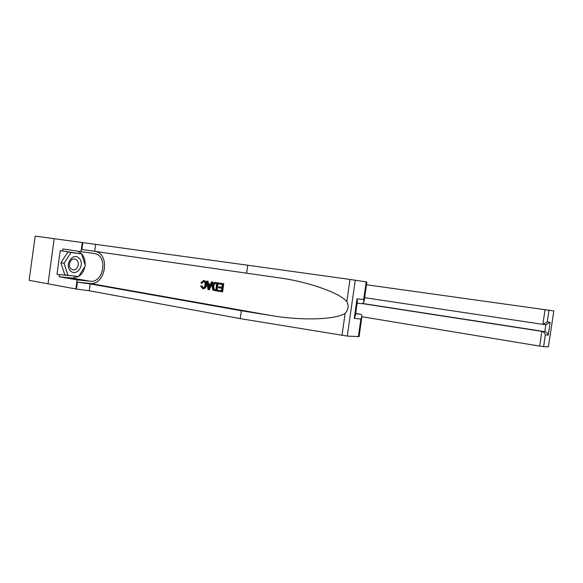 <?xml version="1.0" encoding="UTF-8"?>
<svg xmlns="http://www.w3.org/2000/svg" width="583" height="583" viewBox="0 0 583 583"><rect width="100%" height="100%" fill="white"/><g stroke="black" fill="none" stroke-linecap="round" stroke-linejoin="round"><path stroke-width="0.87" d="M54.197 238.702L35.177 236.108L29.15 280.314L48.032 283.812L54.197 238.702L82.254 242.528L81.008 251.637L62.884 248.992L62.614 250.967L60.238 250.617L56.996 274.338L78.107 276.444M70.689 271.044C76.978 277.187 85.512 263.764 78.975 258.152C72.795 251.805 63.962 265.403 70.689 271.044M71.068 268.843L72.511 269.681C76.934 271.343 80.498 263.173 76.737 260.025L75.156 259.129C70.754 257.606 67.3 265.768 71.068 268.843M67.927 275.344L64.771 274.804L60.902 262.758L67.89 252.024L81.686 253.933L85.358 265.855L78.588 276.495L67.927 275.344L64.064 263.261L71.06 252.497L81.686 253.933M67.89 252.024L71.06 252.497M60.902 262.758L64.064 263.261M361.905 316.729L539.69 346.105L541.855 331.37L544.784 331.647L545.805 324.695L545.01 324.578M362.794 303.67L541.855 331.37C543.626 331.836 544.792 333.002 545.353 334.868L543.618 346.637L548.377 346.892L553.835 310.928L548.377 346.892M366.488 284.759L553.675 310.899M364.637 297.68L542.882 324.367L545.054 309.617M543.618 346.637L539.69 346.105M363.056 303.554L544.784 331.647C546.541 332.106 547.692 333.265 548.246 335.116L545.353 334.868M548.982 310.178L547.248 321.954L542.882 324.367M547.248 321.954L550.126 322.312L545.805 324.695M223.755 283.732L218.865 282.981L223.755 283.732L222.611 291.908L217.882 291.15L218.013 290.217L221.474 290.749M221.955 287.288L218.734 286.807L221.955 287.317L222.349 284.489L218.734 283.921L218.865 282.981M216.555 290.939L216.963 290.983L218.108 282.85L215.513 282.456L217.692 282.799L216.555 290.939L213.422 290.305L212.62 289.583L212.139 286.115C212.409 283.848 213.363 282.609 215.01 282.412L215.513 282.456M203.059 287.849L202.119 286.013L201.426 285.932L202.884 287.849M202.767 288.774L203.307 288.818C205.07 288.629 206.156 287.426 206.564 285.211C206.797 282.631 205.959 281.079 204.05 280.554L203.656 280.503C205.449 281.006 206.171 282.551 205.828 285.123L206.564 285.211M358.363 336.675L360.892 319.003L361.905 316.751L359.055 336.646L347.286 336.078L240.24 318.639L241.355 310.739L90.197 283.906L77.386 282.172L89.884 283.433C105.421 285.728 110.741 254.487 95.342 251.433L94.898 251.339M241.355 310.739L271.569 315.607C300.726 320.708 336.012 319.812 345.143 313.304C348.401 309.806 348.962 305.907 346.812 301.6C340.246 293.315 310.958 282.704 282.872 278.382L81.868 249.488L82.815 242.615L82.254 242.528M208.933 289.693L209.348 289.736L212.868 282.034L211.556 281.844L212.46 281.983L208.933 289.693L207.978 289.532L206.732 281.086L207.628 281.225L207.963 283.819L210.521 284.22L208.648 283.899L208.044 281.276L206.732 281.086M246.645 273.136L247.76 265.221L82.815 242.615M240.24 318.639L89.257 290.749L75.885 288.986L48.032 283.819M360.892 319.003L354.238 318.427L357.044 298.809L363.668 299.611L366.204 281.917L355.273 280.226L347.286 336.078M346.812 301.6L349.982 279.454L247.76 265.221M78.567 276.495L72.183 278.091L59.094 276.714L59.364 274.746M75.885 288.986L77.131 279.891L90.183 281.239C103.577 283.265 108.241 256.323 94.978 253.62L81.008 251.637M59.094 276.714L77.131 279.891M355.666 313.443L360.156 314.171C361.453 314.39 362.036 315.25 361.905 316.751M349.982 279.454L355.273 280.226M366.204 281.917L366.875 282.026L364.025 301.943L362.276 303.772L357.131 303.226M77.32 251.098C82.75 253.292 85.337 257.926 85.096 264.995M84.863 266.628C83.959 270.971 81.875 274.25 78.603 276.473M81.234 253.867L62.614 250.967M56.996 274.338L75.659 276.182M75.557 276.335L77.918 276.743M354.238 318.427L355.302 315.979M357.044 298.809L357.401 301.331M363.668 299.611L364.025 301.943M202.687 287.827L202.957 287.849C204.137 287.608 204.808 286.661 204.99 284.992C205.318 283.127 204.859 281.939 203.605 281.443L201.66 283.192L202.367 283.272M205.828 285.123C205.515 287.346 204.538 288.563 202.906 288.774L200.559 286.042L201.426 285.932M201.66 283.192L200.858 282.791L203.656 280.503M210.521 284.22L211.556 281.844M209.202 287.251L210.135 285.116L208.087 284.788L208.59 288.68L209.202 287.251M212.46 281.983L212.868 282.034M207.963 283.819L208.648 283.899M207.628 281.225L208.044 281.276M208.371 287.004L209.064 287.084L208.816 284.905M216.701 283.6L213.939 283.753L212.992 286.268L213.618 289.328L215.827 289.86L216.701 283.6M217.692 282.799L218.108 282.85M213.939 283.753L215.521 283.433M212.992 286.268L213.721 286.355L214.544 283.826M213.618 289.328L214.18 289.387L213.721 286.355M214.595 289.656L214.18 289.387M215.834 289.831L215.142 289.715M218.013 290.217L221.467 290.779L221.817 288.264L218.603 287.747L218.734 286.807M223.347 283.681L222.203 291.857M550.126 322.312L548.246 335.116M271.569 315.607L89.884 283.433M94.679 251.309L95.627 244.452M90.197 283.906L89.257 290.749M341.981 335.422L345.143 313.304M77.386 282.172L76.439 289.037M72.183 278.091L90.183 281.239M355.623 313.741L360.156 314.171M74.325 258.998L75.156 259.129M546.322 324.731L543.414 324.396M282.872 278.382L95.342 251.433M87.982 252.599L94.978 253.62M357.415 301.222L355.287 316.095M362.276 303.772L357.131 303.189M203.307 288.818L202.906 288.774M215.521 283.425L214.974 283.367"/></g></svg>
